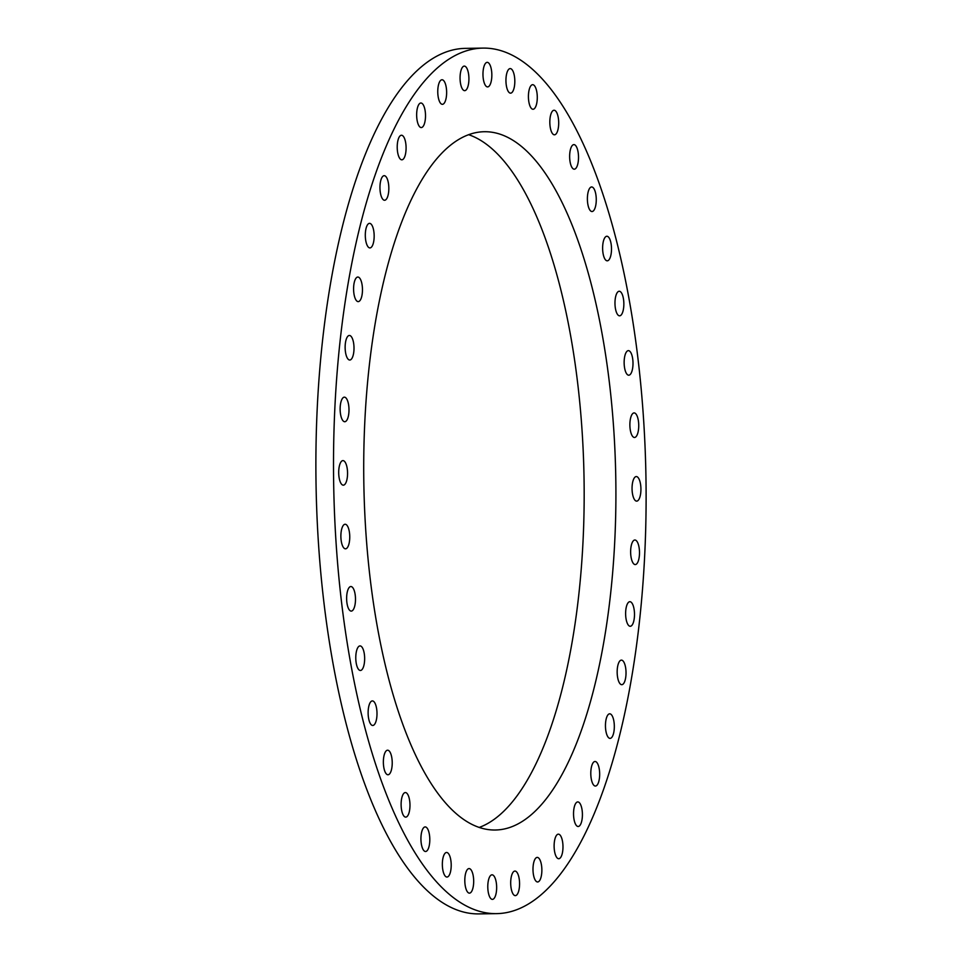 <?xml version="1.0" encoding="UTF-8"?>
<svg xmlns="http://www.w3.org/2000/svg" width="962" height="962" viewBox="0 0 962 962"><rect width="100%" height="100%" fill="white"/><g stroke="black" fill="none" stroke-linecap="round" stroke-linejoin="round"><path stroke-width="1.44" d="M345.202 349.434A12.29 4.437 89.1 0 0 349.759 360.028A12.29 4.437 89.1 0 0 353.944 346.067A12.29 4.437 89.1 0 0 349.386 335.461A12.29 4.437 89.1 0 0 345.202 349.434M340.199 411.123A12.29 4.437 89.1 0 0 344.745 421.729A12.29 4.437 89.1 0 0 348.929 407.756A12.29 4.437 89.1 0 0 344.384 397.162A12.29 4.437 89.1 0 0 340.199 411.123M338.768 474.579A12.29 4.437 89.1 0 0 343.314 485.173A12.29 4.437 89.1 0 0 347.498 471.212A12.29 4.437 89.1 0 0 342.953 460.606A12.29 4.437 89.1 0 0 338.768 474.579M340.945 538.227A12.29 4.437 89.1 0 0 345.502 548.821A12.29 4.437 89.1 0 0 349.687 534.86A12.29 4.437 89.1 0 0 345.13 524.254A12.29 4.437 89.1 0 0 340.945 538.227M346.693 600.504A12.29 4.437 89.1 0 0 351.238 611.098A12.29 4.437 89.1 0 0 355.423 597.137A12.29 4.437 89.1 0 0 350.877 586.531A12.29 4.437 89.1 0 0 346.693 600.504M355.844 659.872A12.29 4.437 89.1 0 0 360.401 670.478A12.29 4.437 89.1 0 0 364.586 656.505A12.29 4.437 89.1 0 0 360.028 645.911A12.29 4.437 89.1 0 0 355.844 659.872M368.193 714.874A12.29 4.437 89.1 0 0 372.751 725.48A12.29 4.437 89.1 0 0 376.936 711.519A12.29 4.437 89.1 0 0 372.378 700.913A12.29 4.437 89.1 0 0 368.193 714.874M383.429 764.165A12.29 4.437 89.1 0 0 387.975 774.771A12.29 4.437 89.1 0 0 392.159 760.798A12.29 4.437 89.1 0 0 387.614 750.204A12.29 4.437 89.1 0 0 383.429 764.165M401.178 806.517A12.29 4.437 89.1 0 0 405.723 817.123A12.29 4.437 89.1 0 0 409.908 803.15A12.29 4.437 89.1 0 0 405.363 792.556A12.29 4.437 89.1 0 0 401.178 806.517M420.995 840.896A12.29 4.437 89.1 0 0 425.553 851.49A12.29 4.437 89.1 0 0 429.737 837.529A12.29 4.437 89.1 0 0 425.18 826.923A12.29 4.437 89.1 0 0 420.995 840.896M442.412 866.437A12.29 4.437 89.1 0 0 446.957 877.043A12.29 4.437 89.1 0 0 451.142 863.07A12.29 4.437 89.1 0 0 446.596 852.476A12.29 4.437 89.1 0 0 442.412 866.437M464.874 882.539A12.29 4.437 89.1 0 0 469.432 893.145A12.29 4.437 89.1 0 0 473.617 879.172A12.29 4.437 89.1 0 0 469.059 868.578A12.29 4.437 89.1 0 0 464.874 882.539M487.854 888.792A12.29 4.437 89.1 0 0 492.4 899.386A12.29 4.437 89.1 0 0 496.584 885.425A12.29 4.437 89.1 0 0 492.039 874.819A12.29 4.437 89.1 0 0 487.854 888.792M510.762 885.04A12.29 4.437 89.1 0 0 515.319 895.634A12.29 4.437 89.1 0 0 519.504 881.673A12.29 4.437 89.1 0 0 514.947 871.067A12.29 4.437 89.1 0 0 510.762 885.04M533.056 871.368A12.29 4.437 89.1 0 0 537.614 881.974A12.29 4.437 89.1 0 0 541.798 868.001A12.29 4.437 89.1 0 0 537.241 857.407A12.29 4.437 89.1 0 0 533.056 871.368M554.184 848.135A12.29 4.437 89.1 0 0 558.73 858.729A12.29 4.437 89.1 0 0 562.914 844.768A12.29 4.437 89.1 0 0 558.369 834.162A12.29 4.437 89.1 0 0 554.184 848.135M573.605 815.896A12.29 4.437 89.1 0 0 578.162 826.49A12.29 4.437 89.1 0 0 582.347 812.529A12.29 4.437 89.1 0 0 577.789 801.923A12.29 4.437 89.1 0 0 573.605 815.896M590.86 775.444A12.29 4.437 89.1 0 0 595.418 786.05A12.29 4.437 89.1 0 0 599.603 772.077A12.29 4.437 89.1 0 0 595.045 761.483A12.29 4.437 89.1 0 0 590.86 775.444M605.519 727.789A12.29 4.437 89.1 0 0 610.076 738.383A12.29 4.437 89.1 0 0 614.261 724.422A12.29 4.437 89.1 0 0 609.704 713.816A12.29 4.437 89.1 0 0 605.519 727.789M617.231 674.085A12.29 4.437 89.1 0 0 621.777 684.691A12.29 4.437 89.1 0 0 625.961 670.718A12.29 4.437 89.1 0 0 621.416 660.124A12.29 4.437 89.1 0 0 617.231 674.085M625.685 615.668A12.29 4.437 89.1 0 0 630.242 626.274A12.29 4.437 89.1 0 0 634.427 612.301A12.29 4.437 89.1 0 0 629.869 601.707A12.29 4.437 89.1 0 0 625.685 615.668M630.699 553.98A12.29 4.437 89.1 0 0 635.245 564.574A12.29 4.437 89.1 0 0 639.429 550.613A12.29 4.437 89.1 0 0 634.884 540.007A12.29 4.437 89.1 0 0 630.699 553.98M632.118 490.524A12.29 4.437 89.1 0 0 636.676 501.13A12.29 4.437 89.1 0 0 640.86 487.157A12.29 4.437 89.1 0 0 636.303 476.563A12.29 4.437 89.1 0 0 632.118 490.524M629.942 426.875A12.29 4.437 89.1 0 0 634.487 437.482A12.29 4.437 89.1 0 0 638.672 423.508A12.29 4.437 89.1 0 0 634.126 412.914A12.29 4.437 89.1 0 0 629.942 426.875M624.206 364.598A12.29 4.437 89.1 0 0 628.751 375.204A12.29 4.437 89.1 0 0 632.936 361.231A12.29 4.437 89.1 0 0 628.39 350.637A12.29 4.437 89.1 0 0 624.206 364.598M615.043 305.231A12.29 4.437 89.1 0 0 619.6 315.825A12.29 4.437 89.1 0 0 623.785 301.864A12.29 4.437 89.1 0 0 619.227 291.258A12.29 4.437 89.1 0 0 615.043 305.231M602.693 250.228A12.29 4.437 89.1 0 0 607.25 260.822A12.29 4.437 89.1 0 0 611.435 246.861A12.29 4.437 89.1 0 0 606.878 236.255A12.29 4.437 89.1 0 0 602.693 250.228M587.457 200.938A12.29 4.437 89.1 0 0 592.015 211.532A12.29 4.437 89.1 0 0 596.199 197.571A12.29 4.437 89.1 0 0 591.642 186.965A12.29 4.437 89.1 0 0 587.457 200.938M569.708 158.586A12.29 4.437 89.1 0 0 574.266 169.192A12.29 4.437 89.1 0 0 578.451 155.219A12.29 4.437 89.1 0 0 573.893 144.613A12.29 4.437 89.1 0 0 569.708 158.586M549.891 124.206A12.29 4.437 89.1 0 0 554.449 134.812A12.29 4.437 89.1 0 0 558.633 120.839A12.29 4.437 89.1 0 0 554.076 110.245A12.29 4.437 89.1 0 0 549.891 124.206M528.487 98.665A12.29 4.437 89.1 0 0 533.032 109.259A12.29 4.437 89.1 0 0 537.217 95.298A12.29 4.437 89.1 0 0 532.671 84.692A12.29 4.437 89.1 0 0 528.487 98.665M506.012 82.564A12.29 4.437 89.1 0 0 510.569 93.158A12.29 4.437 89.1 0 0 514.754 79.197A12.29 4.437 89.1 0 0 510.197 68.591A12.29 4.437 89.1 0 0 506.012 82.564M353.655 291.017A12.29 4.437 89.1 0 0 358.213 301.623A12.29 4.437 89.1 0 0 362.397 287.65A12.29 4.437 89.1 0 0 357.84 277.044A12.29 4.437 89.1 0 0 353.655 291.017M365.368 237.313A12.29 4.437 89.1 0 0 369.913 247.919A12.29 4.437 89.1 0 0 374.098 233.946A12.29 4.437 89.1 0 0 369.552 223.352A12.29 4.437 89.1 0 0 365.368 237.313M380.026 189.658A12.29 4.437 89.1 0 0 384.584 200.264A12.29 4.437 89.1 0 0 388.768 186.291A12.29 4.437 89.1 0 0 384.211 175.685A12.29 4.437 89.1 0 0 380.026 189.658M397.282 149.206A12.29 4.437 89.1 0 0 401.839 159.812A12.29 4.437 89.1 0 0 406.024 145.839A12.29 4.437 89.1 0 0 401.467 135.245A12.29 4.437 89.1 0 0 397.282 149.206M416.714 116.967A12.29 4.437 89.1 0 0 421.26 127.573A12.29 4.437 89.1 0 0 425.445 113.6A12.29 4.437 89.1 0 0 420.899 103.006A12.29 4.437 89.1 0 0 416.714 116.967M437.83 93.735A12.29 4.437 89.1 0 0 442.388 104.329A12.29 4.437 89.1 0 0 446.572 90.368A12.29 4.437 89.1 0 0 442.015 79.762A12.29 4.437 89.1 0 0 437.83 93.735M483.032 76.311A12.29 4.437 89.1 0 0 487.59 86.917A12.29 4.437 89.1 0 0 491.774 72.944A12.29 4.437 89.1 0 0 487.229 62.35A12.29 4.437 89.1 0 0 483.032 76.311M460.125 80.062A12.29 4.437 89.1 0 0 464.67 90.668A12.29 4.437 89.1 0 0 468.855 76.695A12.29 4.437 89.1 0 0 464.309 66.101A12.29 4.437 89.1 0 0 460.125 80.062M365.644 528.703A349.182 125.962 89.1 0 0 495.033 830.014A349.182 125.962 89.1 0 0 613.984 433.032A349.182 125.962 89.1 0 0 484.595 131.722A349.182 125.962 89.1 0 0 365.644 528.703M479.124 827.464A349.182 125.962 89.1 0 0 582.25 433.501A349.182 125.962 89.1 0 0 468.771 134.74M483.345 48.1L465.716 48.365A432.816 156.133 89.1 0 0 318.278 540.428A432.816 156.133 89.1 0 0 478.655 913.9L496.284 913.635A432.816 156.133 89.1 0 0 643.722 421.572A432.816 156.133 89.1 0 0 483.345 48.1A432.816 156.133 89.1 0 0 335.906 540.163A432.816 156.133 89.1 0 0 496.284 913.635"/></g></svg>
